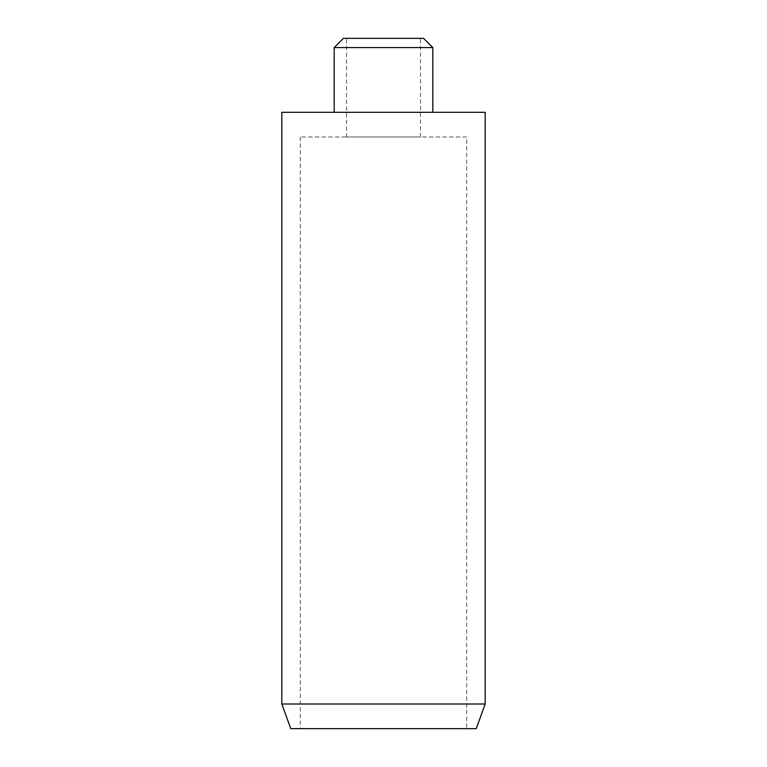 <?xml version="1.0" encoding="UTF-8"?>
<svg xmlns="http://www.w3.org/2000/svg" width="767" height="767" viewBox="0 0 767 767"><rect width="100%" height="100%" fill="white"/><g stroke="black" fill="none" stroke-linecap="round" stroke-linejoin="round"><path stroke-width="0.58" stroke-dasharray="3.83 2.88" d="M346.521 136.967L420.479 136.967L346.521 136.967L346.521 38.35L420.479 38.35L346.521 38.35M420.479 136.967L420.479 38.35M466.71 136.967L300.29 136.967L466.71 136.967L466.71 728.65L300.29 728.65L466.71 728.65M300.29 136.967L300.29 728.65M432.809 112.308L334.191 112.308L432.809 112.308M334.191 47.592L432.809 47.592M423.566 38.35L343.434 38.35M485.195 704.001L281.805 704.001M281.805 112.308L485.195 112.308M290.779 728.65L476.221 728.65"/><path stroke-width="1.15" d="M334.191 47.592L343.434 38.35L423.566 38.35L432.809 47.592L334.191 47.592L334.191 112.308M485.195 704.001L476.221 728.65L290.779 728.65L281.805 704.001L485.195 704.001L485.195 112.308L281.805 112.308L281.805 704.001M432.809 47.592L432.809 112.308"/></g></svg>
